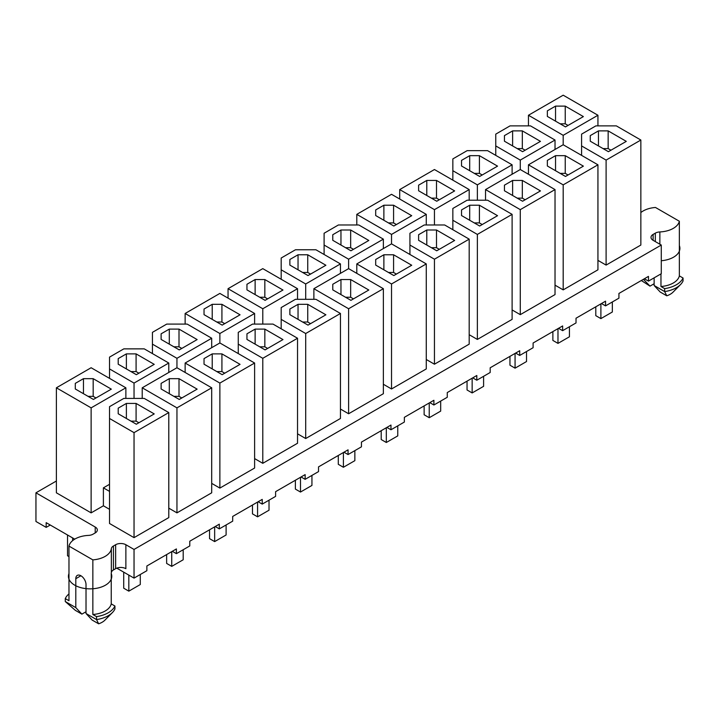 <?xml version="1.0" encoding="UTF-8"?>
<svg xmlns="http://www.w3.org/2000/svg" width="719" height="719" viewBox="0 0 719 719"><rect width="100%" height="100%" fill="white"/><g stroke="black" fill="none" stroke-linecap="round" stroke-linejoin="round"><path stroke-width="1.08" d="M56.388 481.011L35.95 492.812L95.214 527.027A7.226 4.17 180 0 1 97.335 529.975A7.226 4.17 180 0 1 95.214 532.923L93.012 534.199A7.226 4.17 180 0 1 88.464 535.403A21.318 12.304 0 0 0 68.97 546.089L92.85 559.876A21.318 12.304 0 0 0 111.355 548.624A7.226 4.17 180 0 1 113.449 545.991L115.651 544.723A7.226 4.17 180 0 1 125.87 544.723L134.04 549.442L661.282 245.044L653.113 240.326A7.226 4.17 180 0 1 651.001 237.369A7.226 4.17 180 0 1 653.113 234.421L655.315 233.154A7.226 4.17 180 0 1 659.862 231.94A21.318 12.304 0 0 0 679.356 221.254L655.476 207.467A21.318 12.304 0 0 0 640.854 212.545M597.938 260.377L606.108 265.095L640.854 245.044L640.854 140.034L616.327 125.87L595.889 125.87L581.59 134.129L581.59 145.93L606.108 160.094L640.854 140.034M555.023 285.155L563.193 289.874L597.938 269.814L597.938 164.813L563.193 144.753L563.193 135.316L597.938 115.256L563.193 95.196L528.456 115.256L563.193 135.316M512.108 309.934L520.277 314.652L555.023 294.592L555.023 189.582L520.277 169.531L520.277 160.094L555.023 140.034L530.496 125.87L510.059 125.87L495.759 134.129L495.759 145.93L520.277 160.094M469.192 334.712L477.362 339.431L512.108 319.371L512.108 214.361L487.581 200.206L467.143 200.206L452.844 208.465L452.844 220.266L477.362 234.421L512.108 214.361M426.277 359.491L434.447 364.209L469.192 344.149L469.192 239.139L444.666 224.984L424.228 224.984L409.929 233.244L409.929 245.035L434.447 259.2L469.192 239.139M383.362 384.261L391.531 388.979L426.277 368.928L426.277 263.918L391.531 243.858L391.531 234.421L426.277 214.361L391.531 194.31L356.795 214.361L391.531 234.421M340.447 409.039L348.616 413.758L383.362 393.706L383.362 288.696L348.616 268.636L348.616 259.2L383.362 239.139L358.835 224.984L338.397 224.984L324.098 233.244L324.098 245.035L348.616 259.2M297.531 433.818L305.701 438.536L340.447 418.476L340.447 313.475L315.92 299.311L295.482 299.311L281.183 307.57L281.183 319.371L305.701 333.526L340.447 313.475M254.616 458.596L262.786 463.315L297.531 443.255L297.531 338.245L273.004 324.089L252.567 324.089L238.268 332.349L238.268 344.149L262.786 358.305L297.531 338.245M211.701 483.375L219.87 488.093L254.616 468.033L254.616 363.023L219.87 342.963L219.87 333.526L254.616 313.475L219.87 293.415L185.134 313.475L219.87 333.526M168.785 508.144L176.955 512.872L211.701 492.812L211.701 387.802L176.955 367.742L176.955 358.305L211.701 338.245L187.174 324.089L166.736 324.089L152.437 332.349L152.437 344.149L176.955 358.305M91.124 512.872L91.124 407.862L125.87 387.802L91.124 367.742L56.388 387.802L56.388 492.812L91.124 512.872L103.392 505.79L109.522 509.331M109.522 418.476L109.522 523.486L134.04 537.641L168.785 517.59L168.785 412.58L144.258 398.416L123.821 398.416L109.522 406.675L109.522 418.476L134.04 432.64L168.785 412.58M661.282 245.044L661.282 273.714L648.466 281.111L648.466 276.393L618.933 293.442L618.933 298.16L605.551 305.89L605.551 301.171L576.018 318.22L576.018 322.939L562.635 330.668L562.635 325.95L533.103 342.999L533.103 347.717L519.72 355.447L519.72 350.728L490.187 367.777L490.187 372.496L476.805 380.225L476.805 375.507L447.272 392.556L447.272 397.274L433.89 405.004L433.89 400.276L404.357 417.326L404.357 422.053L390.974 429.773L390.974 425.055L361.441 442.104L361.441 446.823L348.059 454.552L348.059 449.833L318.526 466.883L318.526 471.601L305.144 479.33L305.144 474.612L275.611 491.661L275.611 496.38L262.228 504.109L262.228 499.39L232.695 516.44L232.695 521.158L219.313 528.887L219.313 524.169L189.78 541.218L189.78 545.937L176.398 553.657L176.398 548.939L146.865 565.988L146.865 570.706L134.04 578.112L116.775 568.145M644.377 278.756L648.466 281.111M601.461 303.535L605.551 305.89M558.546 328.313L562.635 330.668M515.631 353.083L519.72 355.447M472.716 377.861L476.805 380.225M429.8 402.64L433.89 405.004M386.885 427.419L390.974 429.773M343.97 452.197L348.059 454.552M301.054 476.967L305.144 479.33M258.139 501.745L262.228 504.109M215.224 526.524L219.313 528.887M172.308 551.302L176.398 553.657M50.258 525.023L46.169 527.378L35.95 521.482L35.95 492.812M46.169 527.378L46.169 522.659L74.731 539.151M125.87 544.723L125.87 568.675A7.226 4.17 0 0 0 115.651 568.675L115.651 544.723M111.238 603.888A21.318 12.304 180 0 1 92.85 614.502L96.544 616.632A25.65 14.811 0 0 0 114.932 606.018L111.238 603.888L111.238 573.205A21.318 12.304 0 0 0 111.355 572.576A7.226 4.17 0 0 1 113.449 569.942L115.651 568.675M612.345 301.971L612.345 312.001L600.895 318.607L595.79 315.659L595.79 306.806M600.895 303.858L600.895 318.607M569.43 326.75L569.43 336.78L557.98 343.385L552.875 340.438L552.875 331.585M557.98 328.637L557.98 343.385M526.515 351.519L526.515 361.549L515.065 368.164L509.96 365.207L509.96 356.363M515.065 353.406L515.065 368.164M483.599 376.298L483.599 386.328L472.149 392.934L467.044 389.986L467.044 381.133M472.149 378.185L472.149 392.934M440.684 401.076L440.684 411.106L429.234 417.712L424.129 414.764L424.129 405.911M429.234 402.964L429.234 417.712M397.769 425.855L397.769 435.885L386.319 442.491L381.214 439.543L381.214 430.69M386.319 427.742L386.319 442.491M354.853 450.633L354.853 460.663L343.403 467.269L338.298 464.321L338.298 455.469M343.403 452.521L343.403 467.269M311.938 475.412L311.938 485.433L300.488 492.048L295.383 489.091L295.383 480.247M300.488 477.299L300.488 492.048M269.023 500.181L269.023 510.211L257.573 516.817L252.468 513.869L252.468 505.026M257.573 502.069L257.573 516.817M226.108 524.96L226.108 534.99L214.657 541.596L209.553 538.648L209.553 529.795M214.657 526.847L214.657 541.596M183.192 549.738L183.192 559.768L171.742 566.374L166.637 563.426L166.637 554.574M171.742 551.626L171.742 566.374M67.523 534.99L67.523 555.76L68.97 556.587M72.628 537.938L72.628 540.625M140.277 574.517L140.277 584.547L128.827 591.153L123.722 588.205L123.722 572.153M128.827 575.101L128.827 591.153M134.04 549.442L134.04 578.112M68.97 593.912A25.65 14.811 0 0 0 65.276 598.585L68.97 600.716L68.97 546.089M92.85 614.502L92.85 559.876M65.276 598.585L65.276 601.533L75.801 607.609L75.801 578.705L80.905 575.757M96.544 616.632L96.544 619.589L98.638 623.804L92.095 620.03L86.019 613.514L96.544 619.589A25.65 14.811 180 0 0 112.389 612.579A25.65 14.811 180 0 0 114.932 608.966L114.932 606.018M86.019 613.514L86.019 584.601A7.226 4.17 -120 0 0 82.865 577.33A7.226 4.17 -120 0 0 77.293 575.398A7.226 4.17 -120 0 0 75.801 578.705M75.801 607.609L81.885 614.125L75.342 610.35L65.276 601.533M112.389 612.579L104.866 620.209A17.049 9.841 180 0 1 98.638 623.804M81.885 614.125L86.019 611.743M660.968 273.894L660.968 286.504L664.662 288.634A25.65 14.811 0 0 0 683.05 278.019L683.05 280.967A25.65 14.811 180 0 1 680.507 284.58A25.65 14.811 180 0 1 664.662 291.59L666.756 295.806L660.213 292.031L654.137 285.515L664.662 291.59L664.662 288.634M683.05 278.019L679.356 275.889A21.318 12.304 180 0 1 660.968 286.504M679.356 275.889L679.356 221.254M666.756 295.806A17.049 9.841 180 0 0 672.984 292.211L680.507 284.58M643.406 279.314L649.994 286.126L654.137 283.744M643.918 279.61L643.918 279.017M649.994 286.126L641.33 280.518M654.137 285.515L654.137 277.84M597.938 125.87L597.938 115.256M528.456 125.87L528.456 115.256M626.294 141.364L608.157 130.885L598.451 130.885L590.272 135.612L590.272 141.212L608.409 151.682L626.294 141.364M583.379 116.586L565.242 106.115L555.535 106.115L547.357 110.834L547.357 116.433L565.494 126.903L583.379 116.586M606.108 265.095L606.108 160.094M581.59 155.367L581.59 145.93M610.961 150.208L608.157 148.59L603.043 148.59M608.157 130.885L608.157 148.59M590.272 135.612L590.272 141.212M598.451 130.885L598.451 145.93M568.046 125.43L565.242 123.812L560.128 123.812M565.242 106.115L565.242 123.812M547.357 110.834L547.357 116.433M555.535 106.115L555.535 121.152M563.193 144.753L528.456 164.813L563.193 184.864L597.938 164.813M528.456 174.25L528.456 164.813M555.023 149.471L555.023 140.034M495.759 155.367L495.759 145.93M540.463 141.364L522.327 130.885L512.62 130.885L504.441 135.612L504.441 141.212L522.578 151.682L540.463 141.364M583.379 166.134L565.242 155.663L555.535 155.663L547.357 160.382L547.357 165.99L565.494 176.461L583.379 166.134M452.844 158.908L452.844 170.709L477.362 184.864L512.108 164.813L487.581 150.648L467.143 150.648L452.844 158.908M497.548 166.134L479.411 155.663L469.705 155.663L461.526 160.382L461.526 165.99L479.663 176.461L497.548 166.134M520.277 169.531L485.541 189.582L520.277 209.642L555.023 189.582M540.463 190.912L522.327 180.442L512.62 180.442L504.441 185.16L504.441 190.769L522.578 201.239L540.463 190.912M563.193 289.874L563.193 184.864M452.844 180.145L452.844 170.709M512.108 174.25L512.108 164.813M477.362 200.206L477.362 184.864M485.541 200.206L485.541 189.582M520.277 314.652L520.277 209.642M568.046 174.987L565.242 173.36L560.128 173.36M565.242 155.663L565.242 173.36M547.357 160.382L547.357 165.99M555.535 155.663L555.535 170.709M525.131 150.208L522.327 148.59L517.213 148.59M522.327 130.885L522.327 148.59M504.441 135.612L504.441 141.212M512.62 130.885L512.62 145.93M525.131 199.765L522.327 198.138L517.213 198.138M522.327 180.442L522.327 198.138M504.441 185.16L504.441 190.769M512.62 180.442L512.62 195.487M482.215 174.987L479.411 173.36L474.297 173.36M479.411 155.663L479.411 173.36M461.526 160.382L461.526 165.99M469.705 155.663L469.705 170.709M434.447 224.984L434.447 209.642L469.192 189.582L434.447 169.531L399.71 189.582L434.447 209.642M469.192 200.206L469.192 189.582M399.71 199.028L399.71 189.582M497.548 215.691L479.411 205.221L469.705 205.221L461.526 209.939L461.526 215.547L479.663 226.018L497.548 215.691M454.633 240.47L436.496 229.999L426.789 229.999L418.611 234.718L418.611 240.317L436.748 250.787L454.633 240.47M411.717 215.691L393.581 205.221L383.874 205.221L375.695 209.939L375.695 215.547L393.832 226.018L411.717 215.691M454.633 190.912L436.496 180.442L426.789 180.442L418.611 185.16L418.611 190.769L436.748 201.239L454.633 190.912M477.362 339.431L477.362 234.421M452.844 229.703L452.844 220.266M409.929 254.481L409.929 245.035M426.277 224.984L426.277 214.361M356.795 224.984L356.795 214.361M434.447 364.209L434.447 259.2M482.215 224.544L479.411 222.917L474.297 222.917M479.411 205.221L479.411 222.917M461.526 209.939L461.526 215.547M469.705 205.221L469.705 220.266M439.3 199.765L436.496 198.138L431.382 198.138M436.496 180.442L436.496 198.138M418.611 185.16L418.611 190.769M426.789 180.442L426.789 195.487M439.3 249.313L436.496 247.696L431.382 247.696M436.496 229.999L436.496 247.696M418.611 234.718L418.611 240.317M426.789 229.999L426.789 245.035M396.385 224.544L393.581 222.917L388.467 222.917M393.581 205.221L393.581 222.917M375.695 209.939L375.695 215.547M383.874 205.221L383.874 220.266M391.531 243.858L356.795 263.918L391.531 283.978L426.277 263.918M356.795 273.355L356.795 263.918M383.362 248.576L383.362 239.139M324.098 254.481L324.098 245.035M368.802 240.47L350.665 229.999L340.959 229.999L332.78 234.718L332.78 240.317L350.917 250.787L368.802 240.47M411.717 265.248L393.581 254.778L383.874 254.778L375.695 259.496L375.695 265.095L393.832 275.566L411.717 265.248M281.183 258.022L281.183 269.814L305.701 283.978L340.447 263.918L315.92 249.763L295.482 249.763L281.183 258.022M325.887 265.248L307.75 254.778L298.043 254.778L289.865 259.496L289.865 265.095L308.002 275.566L325.887 265.248M348.616 268.636L313.879 288.696L348.616 308.748L383.362 288.696M368.802 290.018L350.665 279.547L340.959 279.547L332.78 284.266L332.78 289.874L350.917 300.344L368.802 290.018M391.531 388.979L391.531 283.978M281.183 279.26L281.183 269.814M340.447 273.355L340.447 263.918M305.701 299.311L305.701 283.978M313.879 299.311L313.879 288.696M348.616 413.758L348.616 308.748M396.385 274.092L393.581 272.474L388.467 272.474M393.581 254.778L393.581 272.474M375.695 259.496L375.695 265.095M383.874 254.778L383.874 269.814M353.469 249.313L350.665 247.696L345.551 247.696M350.665 229.999L350.665 247.696M332.78 234.718L332.78 240.317M340.959 229.999L340.959 245.035M353.469 298.87L350.665 297.253L345.551 297.253M350.665 279.547L350.665 297.253M332.78 284.266L332.78 289.874M340.959 279.547L340.959 294.592M310.554 274.092L307.75 272.474L302.636 272.474M307.75 254.778L307.75 272.474M289.865 259.496L289.865 265.095M298.043 254.778L298.043 269.814M262.786 324.089L262.786 308.748L297.531 288.696L262.786 268.636L228.049 288.696L262.786 308.748M297.531 299.311L297.531 288.696M228.049 298.133L228.049 288.696M325.887 314.796L307.75 304.326L298.043 304.326L289.865 309.044L289.865 314.652L308.002 325.123L325.887 314.796M282.971 339.575L264.835 329.104L255.128 329.104L246.95 333.823L246.95 339.431L265.086 349.901L282.971 339.575M240.056 314.796L221.919 304.326L212.213 304.326L204.034 309.044L204.034 314.652L222.171 325.123L240.056 314.796M282.971 290.018L264.835 279.547L255.128 279.547L246.95 284.266L246.95 289.874L265.086 300.344L282.971 290.018M305.701 438.536L305.701 333.526M281.183 328.808L281.183 319.371M238.268 353.586L238.268 344.149M254.616 324.089L254.616 313.475M185.134 324.089L185.134 313.475M262.786 463.315L262.786 358.305M310.554 323.649L307.75 322.022L302.636 322.022M307.75 304.326L307.75 322.022M289.865 309.044L289.865 314.652M298.043 304.326L298.043 319.371M267.639 298.87L264.835 297.253L259.721 297.253M264.835 279.547L264.835 297.253M246.95 284.266L246.95 289.874M255.128 279.547L255.128 294.592M267.639 348.427L264.835 346.801L259.721 346.801M264.835 329.104L264.835 346.801M246.95 333.823L246.95 339.431M255.128 329.104L255.128 344.149M224.723 323.649L221.919 322.022L216.805 322.022M221.919 304.326L221.919 322.022M204.034 309.044L204.034 314.652M212.213 304.326L212.213 319.371M219.87 342.963L185.134 363.023L219.87 383.083L254.616 363.023M185.134 372.46L185.134 363.023M211.701 347.69L211.701 338.245M152.437 353.586L152.437 344.149M197.141 339.575L179.004 329.104L169.298 329.104L161.119 333.823L161.119 339.431L179.256 349.901L197.141 339.575M240.056 364.353L221.919 353.883L212.213 353.883L204.034 358.601L204.034 364.2L222.171 374.68L240.056 364.353M109.522 357.127L109.522 368.928L134.04 383.083L168.785 363.023L144.258 348.868L123.821 348.868L109.522 357.127M154.226 364.353L136.089 353.883L126.382 353.883L118.204 358.601L118.204 364.2L136.34 374.68L154.226 364.353M176.955 367.742L142.218 387.802L176.955 407.862L211.701 387.802M197.141 389.132L179.004 378.661L169.298 378.661L161.119 383.38L161.119 388.979L179.256 399.449L197.141 389.132M219.87 488.093L219.87 383.083M109.522 378.365L109.522 368.928M168.785 372.46L168.785 363.023M134.04 398.416L134.04 383.083M142.218 398.416L142.218 387.802M176.955 512.872L176.955 407.862M224.723 373.197L221.919 371.579L216.805 371.579M221.919 353.883L221.919 371.579M204.034 358.601L204.034 364.2M212.213 353.883L212.213 368.928M181.808 348.427L179.004 346.801L173.89 346.801M179.004 329.104L179.004 346.801M161.119 333.823L161.119 339.431M169.298 329.104L169.298 344.149M181.808 397.975L179.004 396.358L173.89 396.358M179.004 378.661L179.004 396.358M161.119 383.38L161.119 388.979M169.298 378.661L169.298 393.697M138.893 373.197L136.089 371.579L130.975 371.579M136.089 353.883L136.089 371.579M118.204 358.601L118.204 364.2M126.382 353.883L126.382 368.928M109.522 484.318L103.392 487.85L109.522 491.392M103.392 505.79L103.392 487.85M125.87 398.416L125.87 387.802M56.388 387.802L91.124 407.862M154.226 413.91L136.089 403.431L126.382 403.431L118.204 408.158L118.204 413.758L136.34 424.228L154.226 413.91M111.31 389.132L93.173 378.661L83.467 378.661L75.288 383.38L75.288 388.979L93.425 399.449L111.31 389.132M134.04 537.641L134.04 432.64M138.893 422.754L136.089 421.136L130.975 421.136M136.089 403.431L136.089 421.136M118.204 408.158L118.204 413.758M126.382 403.431L126.382 418.476M95.978 397.975L93.173 396.358L88.06 396.358M93.173 378.661L93.173 396.358M75.288 383.38L75.288 388.979M83.467 378.661L83.467 393.697M68.97 573.573A21.678 12.511 0 0 0 74.776 585.194A21.678 12.511 0 0 0 100.579 587.297A21.678 12.511 0 0 0 111.238 573.573M661.282 260.736A21.678 12.511 0 0 0 679.356 245.574M95.214 527.027L95.214 532.923M111.355 572.576L111.355 548.624M113.449 569.942L113.449 545.991M653.113 234.421L653.113 240.326M655.315 241.593L655.315 233.154M659.862 244.217L659.862 231.94"/></g></svg>
